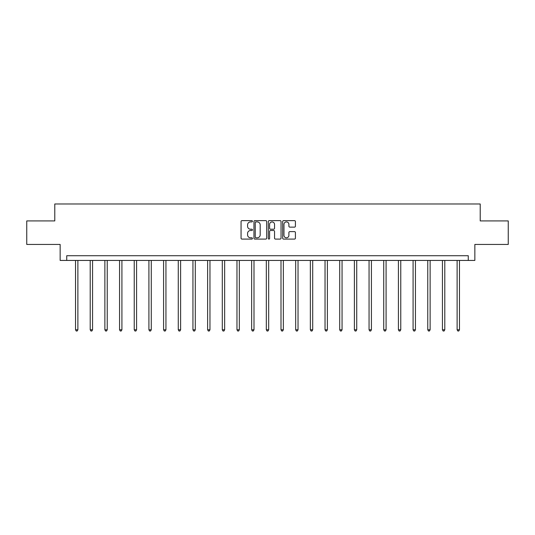 <?xml version="1.0" encoding="UTF-8"?>
<svg xmlns="http://www.w3.org/2000/svg" width="535" height="535" viewBox="0 0 535 535"><rect width="100%" height="100%" fill="white"/><g stroke="black" fill="none" stroke-linecap="round" stroke-linejoin="round"><path stroke-width="0.8" d="M252.446 221.269A0.649 0.649 0 0 0 251.804 220.627L241.987 220.627A0.923 0.923 0 0 0 241.064 221.55L241.064 238.169A0.923 0.923 0 0 0 241.987 239.091L251.804 239.091A0.649 0.649 0 0 0 252.446 238.449A0.649 0.649 0 0 0 251.804 237.801L250.534 237.801A2.956 2.956 0 0 1 247.578 234.845L247.578 233.461A2.956 2.956 0 0 1 250.534 230.505L251.804 230.505A0.649 0.649 0 0 0 252.446 229.856A0.649 0.649 0 0 0 251.804 229.214L250.534 229.214A2.956 2.956 0 0 1 247.578 226.258L247.578 224.874A2.956 2.956 0 0 1 250.534 221.918L251.804 221.918A0.649 0.649 0 0 0 252.446 221.269M294.491 227.134A0.923 0.923 0 0 0 295.414 226.211L295.414 221.55A0.923 0.923 0 0 0 294.491 220.627L283.59 220.627A0.923 0.923 0 0 0 282.667 221.55L282.667 238.169A0.923 0.923 0 0 0 283.59 239.091L294.491 239.091A0.923 0.923 0 0 0 295.414 238.169L295.414 232.538A0.923 0.923 0 0 0 294.491 231.615L289.823 231.615A0.923 0.923 0 0 0 288.9 232.538L288.9 235.333A2.468 2.468 0 0 1 286.432 237.801A2.468 2.468 0 0 1 283.958 235.333L283.958 224.386A2.468 2.468 0 0 1 286.432 221.918A2.468 2.468 0 0 1 288.9 224.386L288.9 226.211A0.923 0.923 0 0 0 289.823 227.134L294.491 227.134M468.265 260.431L474.853 260.431L474.853 244.441L508.25 244.441L508.25 220.922L480.216 220.922L480.216 203.989L54.784 203.989L54.784 220.922L26.75 220.922L26.75 244.441L60.147 244.441L60.147 260.431L468.265 260.431L468.265 255.73L66.735 255.73L66.735 260.431M266.691 221.55A0.923 0.923 0 0 0 265.768 220.627L254.874 220.627A0.923 0.923 0 0 0 253.951 221.55L253.951 238.169A0.923 0.923 0 0 0 254.874 239.091L265.768 239.091A0.923 0.923 0 0 0 266.691 238.169L266.691 221.55M269.232 220.627L280.126 220.627A0.923 0.923 0 0 1 281.049 221.55L281.049 238.169A0.923 0.923 0 0 1 280.126 239.091L275.465 239.091A0.923 0.923 0 0 1 274.542 238.169L274.542 231.428A0.923 0.923 0 0 0 273.619 230.505L270.523 230.505A0.923 0.923 0 0 0 269.6 231.428L269.6 238.449A0.649 0.649 0 0 1 268.951 239.091A0.649 0.649 0 0 1 268.309 238.449L268.309 221.55A0.923 0.923 0 0 1 269.232 220.627M255.89 221.918A0.649 0.649 0 0 0 255.242 222.567L255.242 237.152A0.649 0.649 0 0 0 255.89 237.801L257.228 237.801A2.956 2.956 0 0 0 260.184 234.845L260.184 224.874A2.956 2.956 0 0 0 257.228 221.918L255.89 221.918M274.542 224.433A2.468 2.468 0 0 0 272.074 221.965A2.468 2.468 0 0 0 269.6 224.433L269.6 228.291A0.923 0.923 0 0 0 270.523 229.214L273.619 229.214A0.923 0.923 0 0 0 274.542 228.291L274.542 224.433M75.529 260.431L75.529 329.787L77.883 329.787L77.883 260.431M77.883 329.787L77.174 331.011L76.237 331.011L75.529 329.787M90.208 260.431L90.208 329.787L92.562 329.787L92.562 260.431M92.562 329.787L91.853 331.011L90.91 331.011L90.208 329.787M104.88 260.431L104.88 329.787L107.234 329.787L107.234 260.431M107.234 329.787L106.532 331.011L105.589 331.011L104.88 329.787M119.559 260.431L119.559 329.787L121.913 329.787L121.913 260.431M121.913 329.787L121.204 331.011L120.268 331.011L119.559 329.787M134.238 260.431L134.238 329.787L136.585 329.787L136.585 260.431M136.585 329.787L135.883 331.011L134.94 331.011L134.238 329.787M148.911 260.431L148.911 329.787L151.265 329.787L151.265 260.431M151.265 329.787L150.556 331.011L149.619 331.011L148.911 329.787M163.59 260.431L163.59 329.787L165.944 329.787L165.944 260.431M165.944 329.787L165.235 331.011L164.292 331.011L163.59 329.787M178.269 260.431L178.269 329.787L180.616 329.787L180.616 260.431M180.616 329.787L179.914 331.011L178.971 331.011L178.269 329.787M192.941 260.431L192.941 329.787L195.295 329.787L195.295 260.431M195.295 329.787L194.586 331.011L193.65 331.011L192.941 329.787M207.62 260.431L207.62 329.787L209.967 329.787L209.967 260.431M209.967 329.787L209.265 331.011L208.322 331.011L207.62 329.787M222.292 260.431L222.292 329.787L224.647 329.787L224.647 260.431M224.647 329.787L223.944 331.011L223.001 331.011L222.292 329.787M236.972 260.431L236.972 329.787L239.326 329.787L239.326 260.431M239.326 329.787L238.617 331.011L237.674 331.011L236.972 329.787M251.651 260.431L251.651 329.787L253.998 329.787L253.998 260.431M253.998 329.787L253.296 331.011L252.353 331.011L251.651 329.787M266.323 260.431L266.323 329.787L268.677 329.787L268.677 260.431M268.677 329.787L267.968 331.011L267.032 331.011L266.323 329.787M281.002 260.431L281.002 329.787L283.349 329.787L283.349 260.431M283.349 329.787L282.647 331.011L281.704 331.011L281.002 329.787M295.674 260.431L295.674 329.787L298.028 329.787L298.028 260.431M298.028 329.787L297.326 331.011L296.383 331.011L295.674 329.787M310.353 260.431L310.353 329.787L312.707 329.787L312.707 260.431M312.707 329.787L311.999 331.011L311.056 331.011L310.353 329.787M325.033 260.431L325.033 329.787L327.38 329.787L327.38 260.431M327.38 329.787L326.678 331.011L325.735 331.011L325.033 329.787M339.705 260.431L339.705 329.787L342.059 329.787L342.059 260.431M342.059 329.787L341.35 331.011L340.414 331.011L339.705 329.787M354.384 260.431L354.384 329.787L356.731 329.787L356.731 260.431M356.731 329.787L356.029 331.011L355.086 331.011L354.384 329.787M369.056 260.431L369.056 329.787L371.41 329.787L371.41 260.431M371.41 329.787L370.708 331.011L369.765 331.011L369.056 329.787M383.735 260.431L383.735 329.787L386.089 329.787L386.089 260.431M386.089 329.787L385.381 331.011L384.444 331.011L383.735 329.787M398.414 260.431L398.414 329.787L400.762 329.787L400.762 260.431M400.762 329.787L400.06 331.011L399.117 331.011L398.414 329.787M413.087 260.431L413.087 329.787L415.441 329.787L415.441 260.431M415.441 329.787L414.732 331.011L413.796 331.011L413.087 329.787M427.766 260.431L427.766 329.787L430.12 329.787L430.12 260.431M430.12 329.787L429.411 331.011L428.468 331.011L427.766 329.787M442.438 260.431L442.438 329.787L444.792 329.787L444.792 260.431M444.792 329.787L444.09 331.011L443.147 331.011L442.438 329.787M457.117 260.431L457.117 329.787L459.471 329.787L459.471 260.431M459.471 329.787L458.762 331.011L457.826 331.011L457.117 329.787"/></g></svg>

